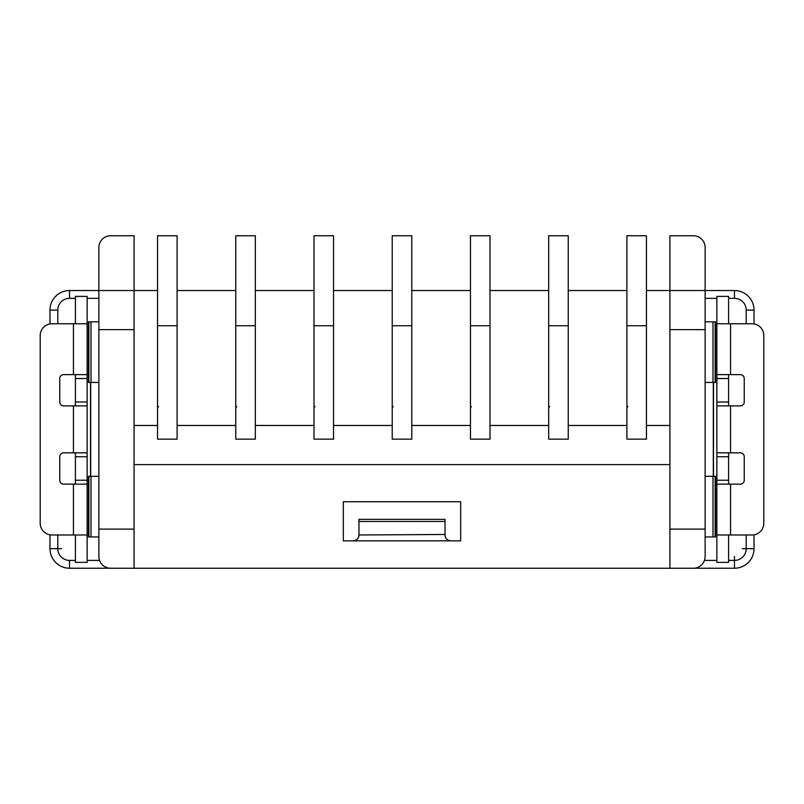 <?xml version="1.0" encoding="UTF-8"?>
<svg xmlns="http://www.w3.org/2000/svg" width="804" height="804" viewBox="0 0 804 804"><rect width="100%" height="100%" fill="white"/><g stroke="black" fill="none" stroke-linecap="round" stroke-linejoin="round"><path stroke-width="1.21" d="M75.405 560.408L69.536 560.408L69.536 568.237L134.077 568.237L69.536 568.237A19.557 19.557 0 0 1 49.979 548.68L49.979 534.821M110.6 568.237A11.738 11.738 0 0 1 98.872 556.499L98.872 329.64L134.077 329.64L134.077 568.237L734.464 568.237L734.464 560.408A11.738 11.738 0 0 0 746.202 548.68L746.202 534.982M669.923 329.64L705.128 329.64L705.128 247.501A11.738 11.738 0 0 0 693.4 235.763L669.923 235.763L669.923 568.237L734.464 568.237A19.557 19.557 0 0 0 754.021 548.68A19.557 19.557 0 0 1 734.464 568.237L734.464 556.499M57.798 323.771L57.798 310.083L49.979 310.083L49.979 323.942L49.979 310.083A19.557 19.557 0 0 1 69.536 290.525L98.872 290.525L98.872 329.64M728.595 298.344L734.464 298.344L734.464 290.525L646.456 290.525M626.899 290.525L568.237 290.525M548.68 290.525L490.008 290.525M470.451 290.525L411.779 290.525M392.221 290.525L333.549 290.525M313.992 290.525L255.32 290.525M235.763 290.525L177.101 290.525M157.544 290.525L134.077 290.525L134.077 235.763L110.6 235.763A11.738 11.738 0 0 0 98.872 247.501L98.872 290.525L134.077 290.525L134.077 329.64M646.456 439.155L646.456 235.763L626.899 235.763L626.899 439.155L646.456 439.155M669.923 425.467L646.456 425.467M705.128 329.64L705.128 529.122L669.923 529.122M693.4 568.237A11.738 11.738 0 0 0 705.128 556.499L705.128 529.122M716.866 560.408L704.455 560.408L703.349 562.71M701.57 564.921L700.927 565.493M699.349 566.609L696.777 567.735M705.128 536.941L715.53 536.941L715.53 476.32L705.128 476.32M713.48 382.443L713.48 476.32M705.128 382.443L715.53 382.443L715.53 321.821L705.128 321.821M716.866 448.933L716.866 534.982L752.062 534.982A11.738 11.738 0 0 0 763.8 523.253L763.8 335.509A11.738 11.738 0 0 0 752.062 323.771L716.866 323.771L716.866 374.624L716.866 296.395L728.595 296.395L728.595 323.771M730.555 323.771L730.555 374.624L716.866 374.624L716.866 409.819M746.202 323.771L746.202 310.083L754.021 310.083A19.557 19.557 0 0 0 734.464 290.525A19.557 19.557 0 0 1 754.021 310.083L754.021 323.942M754.021 534.821L754.021 548.68L742.283 548.68M730.555 405.909L730.555 452.843L716.866 452.843L716.866 405.909L740.333 405.909A3.909 3.909 0 0 0 744.243 402L744.243 378.533A3.909 3.909 0 0 0 740.333 374.624L730.555 374.624M728.595 534.982L728.595 562.368L716.866 562.368L716.866 484.139L740.333 484.139A3.909 3.909 0 0 0 744.243 480.229L744.243 456.762A3.909 3.909 0 0 0 740.333 452.843L730.555 452.843M728.595 484.139L728.595 452.843M728.595 405.909L728.595 374.624M343.328 540.851L343.328 501.736L460.672 501.736L460.672 540.851L343.328 540.851M157.544 425.467L134.077 425.467M157.544 235.763L157.544 439.155L177.101 439.155L177.101 235.763L157.544 235.763M235.763 425.467L177.101 425.467M235.763 235.763L235.763 439.155L255.32 439.155L255.32 235.763L235.763 235.763M313.992 425.467L255.32 425.467M313.992 235.763L313.992 439.155L333.549 439.155L333.549 235.763L313.992 235.763M392.221 425.467L333.549 425.467M392.221 235.763L392.221 439.155L411.779 439.155L411.779 235.763L392.221 235.763M470.451 425.467L411.779 425.467M470.451 235.763L470.451 439.155L490.008 439.155L490.008 235.763L470.451 235.763M548.68 425.467L490.008 425.467M548.68 235.763L548.68 439.155L568.237 439.155L568.237 235.763L548.68 235.763M626.899 425.467L568.237 425.467M646.456 325.731L626.899 325.731M134.077 464.581L669.923 464.581M177.101 325.731L157.544 325.731M255.32 325.731L235.763 325.731M333.549 325.731L313.992 325.731M411.779 325.731L392.221 325.731M490.008 325.731L470.451 325.731M568.237 325.731L548.68 325.731M134.077 529.122L98.872 529.122M107.274 567.755L104.671 566.619M100.611 562.649L99.545 560.408L87.133 560.408M91.003 382.443L88.47 382.443L88.47 321.821L91.003 321.821L91.003 382.443L98.872 382.443M90.52 476.32L90.52 382.443M91.003 536.941L88.47 536.941L88.47 476.32L91.003 476.32L91.003 536.941L98.872 536.941M75.405 323.771L75.405 296.395L87.133 296.395L87.133 409.819M87.133 448.933L87.133 562.368L75.405 562.368L75.405 534.982M98.872 321.821L91.003 321.821M98.872 476.32L91.003 476.32M73.445 484.139L87.133 484.139L87.133 534.982L73.445 534.982L73.445 484.139L63.667 484.139A3.909 3.909 0 0 1 59.757 480.229L59.757 456.762A3.909 3.909 0 0 1 63.667 452.843L87.133 452.843L87.133 405.909L63.667 405.909A3.909 3.909 0 0 1 59.757 402L59.757 378.533A3.909 3.909 0 0 1 63.667 374.624L87.133 374.624L87.133 323.771L51.938 323.771A11.738 11.738 0 0 0 40.2 335.509L40.2 523.253A11.738 11.738 0 0 0 51.938 534.982L73.445 534.982M75.405 374.624L75.405 405.909M75.405 452.843L75.405 484.139M353.107 540.851C356.875 540.308 358.835 538.358 358.976 534.982L445.024 534.479L445.024 519.344L358.976 519.344L358.976 534.479M450.893 540.851C447.124 540.308 445.165 538.358 445.024 534.982L445.024 534.479M236.698 406.482L235.763 407.909M314.927 406.482L313.992 407.909M393.156 406.482L392.221 407.909M471.385 406.482L470.451 407.909M549.614 406.482L548.68 407.909M627.834 406.482L626.899 407.909M158.478 406.482L157.544 407.909M49.979 310.083A19.557 19.557 0 0 1 69.536 290.525L69.536 298.344A11.738 11.738 0 0 0 57.798 310.083M728.595 560.408L734.464 560.408M716.866 298.344L705.128 298.344M734.464 298.344A11.738 11.738 0 0 1 746.202 310.083M715.128 476.32L715.128 536.941M712.997 536.941L712.997 476.32M713.309 476.32L713.309 382.443M712.997 382.443L712.997 321.821M715.128 321.821L715.128 382.443M730.555 484.139L730.555 534.982M716.866 402L728.595 402M728.595 378.533L716.866 378.533M728.595 456.762L716.866 456.762M716.866 480.229L728.595 480.229M57.798 534.982L57.798 548.68A11.738 11.738 0 0 0 69.536 560.408M98.872 298.344L87.133 298.344M75.405 298.344L69.536 298.344M69.536 568.237A19.557 19.557 0 0 1 49.979 548.68L61.717 548.68M88.872 382.443L88.872 321.821M90.691 382.443L90.691 476.32M88.872 536.941L88.872 476.32M73.445 374.624L73.445 323.771M73.445 452.843L73.445 405.909M87.133 456.762L75.405 456.762M75.405 480.229L87.133 480.229M75.405 402L87.133 402M87.133 378.533L75.405 378.533M445.024 521.464L358.976 521.464"/></g></svg>
